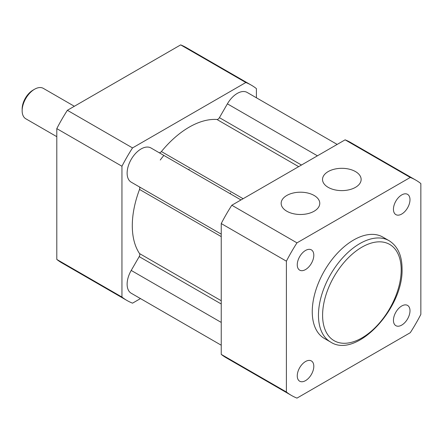 <?xml version="1.0" encoding="UTF-8"?>
<svg xmlns="http://www.w3.org/2000/svg" width="443" height="443" viewBox="0 0 443 443"><rect width="100%" height="100%" fill="white"/><g stroke="black" fill="none" stroke-linecap="round" stroke-linejoin="round"><path stroke-width="0.66" d="M189.216 169.071A73.134 42.223 120 0 0 188.668 169.741M230.587 192.954A73.134 42.223 120 0 0 230.039 193.624M67.375 110.301L132.535 147.918A124.322 71.777 120 0 0 121.952 166.241L56.798 128.62A124.322 71.777 -60 0 1 67.375 110.301L180.672 44.887A124.322 71.777 -60 0 1 186.182 47.551L251.342 85.172A124.322 71.777 120 0 0 245.826 82.509L180.672 44.887M56.798 259.443L121.952 297.065A124.322 71.777 120 0 0 127.019 300.509L61.859 262.887A124.322 71.777 -60 0 1 56.798 259.443L56.798 128.62M121.952 166.241L121.952 297.065M245.826 82.509L132.535 147.918M127.019 300.509A124.322 71.777 120 0 0 132.535 303.167L140.475 298.582M256.408 97.787L256.408 88.617A124.322 71.777 120 0 0 251.342 85.172M221.24 345.213L131.217 293.238A19.747 11.402 -60 0 1 127.124 284.196A19.747 11.402 -60 0 1 131.217 270.435L139.191 256.619A2.924 1.689 120 0 0 139.8 254.581A2.924 1.689 120 0 0 139.534 253.568A80.443 46.443 -60 0 1 139.534 189.438A2.924 1.689 120 0 0 139.191 186.78L131.217 182.173A19.747 11.402 -60 0 1 128.188 166.352A19.747 11.402 -60 0 1 141.09 148.948A19.747 11.402 -60 0 1 150.958 147.973L240.986 199.948M158.954 152.586A2.924 1.689 120 0 0 160.399 152.431A2.924 1.689 120 0 0 161.413 151.545A80.443 46.443 -60 0 1 216.948 119.483A2.924 1.689 120 0 0 219.423 117.661L227.397 103.839A19.747 11.402 -60 0 1 247.144 92.437L337.173 144.418M131.217 182.173L221.24 234.148M221.24 223.56L286.399 261.182A124.322 71.777 -60 0 1 296.976 242.858L231.822 205.242A124.322 71.777 120 0 0 221.24 223.56L221.24 354.383A124.322 71.777 120 0 0 226.307 357.828L291.461 395.449A124.322 71.777 -60 0 1 286.399 392.005L221.24 354.383M286.399 392.005L286.399 261.182M314.115 195.463A19.309 11.147 180 0 1 319.768 203.348A19.309 11.147 180 0 1 307.852 213.642A19.309 11.147 180 0 1 286.815 211.228A19.309 11.147 180 0 1 281.155 203.348A19.309 11.147 180 0 1 293.078 193.048A19.309 11.147 180 0 1 314.115 195.463M355.485 171.579A19.309 11.147 180 0 1 361.139 179.465A19.309 11.147 180 0 1 349.222 189.759A19.309 11.147 180 0 1 328.18 187.345A19.309 11.147 180 0 1 322.526 179.465A19.309 11.147 180 0 1 334.443 169.165A19.309 11.147 180 0 1 355.485 171.579M415.789 180.113L350.629 142.491A124.322 71.777 120 0 0 345.114 139.833L410.273 177.449A124.322 71.777 -60 0 1 415.789 180.113A124.322 71.777 -60 0 1 420.85 183.557L420.85 314.38A124.322 71.777 -60 0 1 410.273 332.699L296.976 398.113A124.322 71.777 -60 0 1 291.461 395.449M345.114 139.833L231.822 205.242M296.976 242.858L410.273 177.449M312.254 311.662A58.504 33.779 -60 0 1 337.793 252.787A58.504 33.779 -60 0 1 382.879 237.11L389.081 240.693A58.504 33.779 120 0 0 344.001 256.37A58.504 33.779 120 0 0 318.462 315.244A58.504 33.779 120 0 0 330.578 342.029L324.37 338.446A58.504 33.779 -60 0 1 312.254 311.662M313.805 255.234A11.701 6.756 120 0 0 311.385 249.88A11.701 6.756 120 0 0 302.364 253.014A11.701 6.756 120 0 0 297.259 264.792A11.701 6.756 120 0 0 299.684 270.147A11.701 6.756 120 0 0 308.699 267.013A11.701 6.756 120 0 0 313.805 255.234M313.805 366.3A11.701 6.756 120 0 0 311.385 360.945A11.701 6.756 120 0 0 302.364 364.08A11.701 6.756 120 0 0 297.259 375.852A11.701 6.756 120 0 0 299.684 381.213A11.701 6.756 120 0 0 308.699 378.078A11.701 6.756 120 0 0 313.805 366.3M409.991 310.77A11.701 6.756 120 0 0 407.566 305.415A11.701 6.756 120 0 0 398.55 308.55A11.701 6.756 120 0 0 393.445 320.322A11.701 6.756 120 0 0 395.865 325.677A11.701 6.756 120 0 0 404.885 322.543A11.701 6.756 120 0 0 409.991 310.77M409.991 199.704A11.701 6.756 120 0 0 407.566 194.35A11.701 6.756 120 0 0 398.55 197.484A11.701 6.756 120 0 0 393.445 209.257A11.701 6.756 120 0 0 395.865 214.617A11.701 6.756 120 0 0 404.885 211.483A11.701 6.756 120 0 0 409.991 199.704M163.844 155.41A73.134 42.223 120 0 0 160.266 160.023M22.15 110.733L22.15 108.945A15.355 8.866 120 0 1 33.009 90.134L34.56 89.237A17.554 10.134 120 0 0 22.15 110.733A17.554 10.134 120 0 0 25.783 118.768L56.798 136.677M74.346 106.276L43.336 88.367A17.554 10.134 120 0 0 34.56 89.237L33.009 90.134M227.397 103.839L317.426 155.814M219.423 117.661L301.473 165.029M216.948 119.483L298.654 166.651M161.413 151.545L243.118 198.719M139.534 189.438L221.24 236.606M139.534 253.568L221.24 300.736M139.191 256.619L221.24 303.987M131.217 270.435L221.24 322.415M322.598 315.244A55.58 32.09 -60 0 1 361.898 247.177A55.58 32.09 -60 0 1 401.197 269.865A55.58 32.09 -60 0 1 361.898 337.937A55.58 32.09 -60 0 1 322.598 315.244M389.081 240.693C397.659 246.103 401.984 255.428 402.056 268.674C403.628 308.167 356.454 359.129 330.578 342.029"/></g></svg>
